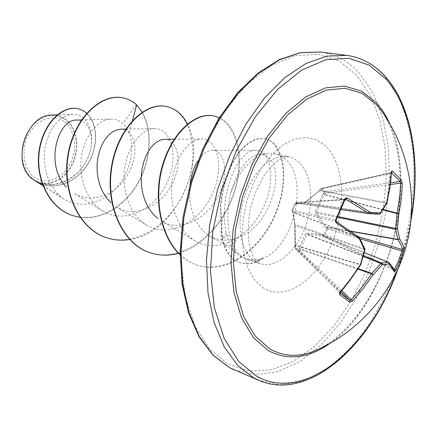<?xml version="1.0" encoding="UTF-8"?>
<svg xmlns="http://www.w3.org/2000/svg" width="437" height="437" viewBox="0 0 437 437"><rect width="100%" height="100%" fill="white"/><g stroke="black" fill="none" stroke-linecap="round" stroke-linejoin="round"><path stroke-width="0.33" stroke-dasharray="2.19 1.64" d="M295.669 203.762L297.215 203.074L304.562 203.068L305.152 202.735L319.862 190.406L321.299 188.423L325.204 191.635L325.631 193.225L324.123 194.858L316.464 212.158L316.519 213.01L326.029 226.847L327.674 227.819L327.433 229.261L324.511 235.985L323.833 236.761L322.145 235.789L307.266 234.15L306.687 234.494L300.438 248.953L300.339 251.007L298.75 250.701L298.99 251.504L295.243 248.675L294.959 247.828L298.75 250.701L299.088 248.254L305.501 233.795L306.692 233.085L321.698 234.576L323.609 235.603L326.57 228.791L324.751 227.557L315.274 213.491L315.164 211.737L322.746 194.257L324.391 192.165L320.78 189.013L319.015 191.024L303.453 203.686L295.942 203.932L295.368 203.2L292.227 210.29L292.714 211.218L294.675 223.58L294.959 247.828L295.581 245.714L295.155 225.405L293.156 212.24L292.424 210.126L295.543 203.09L344.908 199.824M340.068 293.107L295.193 248.631L295.385 247.249L340.254 291.626L340.068 293.096M345.203 199.376L296.423 202.391L345.558 199.196L344.618 199.949L335.971 219.898L292.206 210.197L292.353 211.399L292.211 210.186L295.341 203.118L296.423 202.391L295.368 203.2L296.914 202.506L297.215 203.074L340.942 209.46M380.239 109.174C401.964 138.267 406.066 191.013 393.191 240.377C380.212 289.72 350.703 334.108 317.371 349.726C349.453 334.868 379.321 291.129 392.53 242.098C405.804 193.083 402.013 140.266 381.785 111.282M63.846 121.328C52.882 113.363 35.971 119.585 28.219 135.175C20.299 150.65 23.991 171.02 35.621 178.056C47.141 185.332 63.267 178.149 70.466 163.258C77.835 148.476 74.924 129.068 63.846 121.328M64.845 119.317C53.117 110.758 34.965 117.384 26.635 134.121C18.125 150.732 22.112 172.599 34.594 180.115C46.961 187.883 64.217 180.148 71.914 164.219C79.785 148.405 76.699 127.642 64.845 119.317M33.589 179.836L34.791 180.53C53.019 190.827 77.278 179.547 86.75 160.1C96.621 140.829 90.093 119.7 76.967 120.066M262.795 258.322L263.019 258.393C257.732 260.791 252.63 261.233 247.719 259.72L242.317 256.983L239.378 254.487C234.816 249.877 231.572 243.311 229.643 234.784C226.978 221.865 227.322 207.974 230.681 193.121C239.563 169.501 252.018 156.244 268.039 153.36L276.616 154.108L280.904 155.933L284.809 158.697C309.625 178.209 294.21 247.124 262.795 258.322L262.839 258.065C254.334 261.042 246.577 260.195 239.569 255.536L238.952 255.093C232.681 250.385 228.398 243.081 226.104 233.189L224.618 223.034L224.432 211.967C225 179.35 241.912 149.077 256.164 150.388C271.486 150.492 276.616 181.065 262.588 208.886C249.035 236.92 218.32 254.525 195.476 241.055C178.329 231.222 168.846 205.226 172.02 180.913C175.204 156.632 189.543 138.786 201.692 138.988C218.107 138.939 224.804 168.463 211.732 195.252C199.185 222.225 169.004 238.668 146.794 225.219C130.292 215.534 121.415 190.86 124.742 168.065C127.943 145.231 142.091 128.593 154.463 128.593C171.599 128.331 179.394 157.112 166.847 183.054C154.9 209.208 124.774 224.684 102.788 211.033C86.821 201.43 78.223 177.941 81.533 156.473C84.734 134.913 98.604 119.241 111.129 119.066C115.526 119.011 119.405 120.497 122.764 123.529C134.76 134.012 134.962 161.269 121.393 181.393C108.021 201.73 82.642 210.787 64.02 199.043L61.038 196.967L55.865 191.81L51.522 185.627L48.114 178.613L45.754 170.96L44.476 162.919L44.328 154.742L45.262 146.706L47.24 139.081L50.14 132.121L53.838 126.08L58.148 121.136L62.884 117.46L67.822 115.166L72.793 114.292C87.837 113.686 96.888 135.017 88.493 156.129C80.577 177.362 55.816 191.739 36.457 181.563C49.239 187.965 65.818 179.301 73.017 163.334C80.359 147.444 77.049 127.194 65.359 118.968C61.453 116.226 57.11 114.915 52.336 115.024M263.019 258.393C255.361 263.533 247.905 265.013 240.645 262.823L235.264 260.168C229.015 255.814 224.705 248.604 222.34 238.542L221.881 238.4L226.104 233.189M262.839 258.065C255.099 263.353 247.55 264.888 240.197 262.675L234.816 260.02C228.562 255.667 224.252 248.462 221.881 238.4L220.264 205.86L222.52 191.351C224.356 183.737 226.3 177.264 228.354 171.927C231.353 164.607 234.543 158.544 237.925 153.742C246.73 142.183 255.683 137.18 264.795 138.731L265.243 138.829C256.142 137.273 247.184 142.282 238.383 153.851C235.002 158.653 231.812 164.716 228.813 172.041C226.759 177.384 224.815 183.857 222.979 191.472L220.723 205.991L222.34 238.542L229.643 234.784M224.432 211.967C219.609 229.376 219.909 240.339 225.323 244.862L225.874 245.217C229.747 247.074 233.713 244.534 237.777 237.597C269.05 227.639 284.416 175.39 270.607 159.707C267.586 155.763 263.79 153.988 259.223 154.392C247.129 156.714 237.619 169.622 230.681 193.121M61.038 196.967L42.864 185.545M102.788 211.038L73.913 193.247C90.257 203.325 112.314 196.202 124.496 179.662C136.857 163.252 137.857 141.075 129.281 132.695C126.812 130.368 123.95 129.21 120.688 129.221M146.794 225.224L116.717 207.133C135.492 218.544 161.1 206.024 171.954 184.441C183.25 162.99 177.881 139.217 164.711 139.277M195.476 241.055L161.663 221.209C180.672 232.479 206.39 219.177 217.79 196.901C229.6 174.778 225.224 150.339 212.737 150.262C207.624 150.29 202.692 153.802 197.95 160.8M189.964 185.015C187.342 205.521 195.317 228.218 210.246 236.264C218.877 240.94 228.054 241.382 237.777 237.597M129.281 132.695L132.515 120.481M142.172 112.134C153.059 130.685 151.202 160.417 138.037 183.305C124.873 206.264 101.395 220.439 80.064 217.358M86.723 113.178C97.959 123.196 98.653 145.985 88.487 163.148C78.403 180.476 59.028 189.68 43.268 184.66L34.791 180.53M136.655 104.864L136.306 104.793C152.376 121.41 152.972 155.911 138.332 182.103C123.813 208.487 95.741 223.274 72.553 215.561M77.797 108.671C94.026 112.325 100.242 136.655 91.202 157.096C82.413 177.772 60.579 190.264 42.968 184.567L37.271 182.163M35.288 180.913L34.889 180.623M122.759 97.844C127.795 98.909 132.307 101.226 136.306 104.793L122.764 123.529M36.457 181.563L36.866 181.939M129.663 239.498C176.564 233.413 207.602 159.904 187.473 124.026M178.487 253.247C205.024 245.818 228.016 217.342 236.095 186.665C244.245 156.02 236.859 125.987 219.314 117.684M180.11 254.58C185.277 259.491 190.953 263.008 197.147 265.117C227.322 275.283 261.763 248.391 275.862 213.535C290.425 178.684 283.613 142.599 265.243 138.829M105.994 237.526C137.071 248.096 173.101 222.329 186.61 186.375C200.616 150.59 190.352 111.326 166.06 106.426M149.651 252.57C180.978 263.194 217.517 235.98 231.779 198.562C246.528 161.313 237.258 120.65 213.518 115.838M180.11 254.831C185.168 259.54 190.707 262.921 196.726 264.975C226.907 275.141 261.342 248.26 275.436 213.414C289.988 178.58 283.165 142.506 264.795 138.731M322.468 234.86L322.539 235.931L323.686 236.679L393.912 270.213L394.518 270.831L388.509 262.287L322.424 235.871L364.294 252.597M393.622 268.957L324.511 235.985L323.609 235.603L323.686 236.679L393.934 270.241L394.518 269.383M391.399 172.724L391.044 172.571L390.705 173.27L388.952 190.024L386.188 203.292L386.958 202.959M319.015 191.024L319.376 190.74L386.188 203.292L379.671 213.824L379.092 214.185L304.272 203.085L305.152 202.735L379.671 213.824L380.381 213.595M297.204 203.139L340.915 209.525L297.209 203.139M336.222 219.877L336.375 221.712L359.34 237.559M292.714 211.218L293.101 212.42L359.105 237.46L364.453 248.615L364.491 249.538L360.197 264.636L350.725 278.522L340.254 291.626L340.581 292.031M341.739 290.687L300.339 251.007L298.99 251.504L340.86 291.714M304.66 203.008L319.737 190.308M387.013 202.735L319.551 190.161L320.589 188.866L321.643 188.522L391.405 172.67M391.394 172.752L390.705 173.27L320.905 189.106L320.589 188.866L321.299 188.423L391.044 172.571M303.453 203.686L304.436 203.058L297.013 203.129L295.942 203.932M390.356 184.507L325.631 193.225L324.391 192.165L325.204 191.635L390.569 182.775M383.107 209.427L324.549 194.476L323.309 193.416M382.828 209.869L322.746 194.257M337.785 216.539L315.164 211.737M292.572 210.754L292.703 211.863L292.353 211.399L336.375 221.712M337.424 217.32L316.519 213.01L315.274 213.491M294.675 223.58L292.604 211.65L293.156 212.24L358.914 237.176M350.392 231.097L326.029 226.847L324.751 227.557M350.845 231.408L326.494 227.158L325.39 228.13M294.8 225.361L294.647 224.017L295.095 224.536L364.917 249.008M358.362 236.734L327.674 227.819L326.57 228.791L360.033 238.744M295.188 245.283L294.735 225.361L364.982 249.849M295.155 246.293L295.046 245.255L295.472 245.173L360.809 264.56M339.991 293.036L295.193 248.631L294.822 247.577L295.019 246.042L295.581 245.714L360.672 264.849M364.283 252.624L322.145 235.789L321.698 234.576M363.404 255.907L307.266 234.15L306.692 233.085M363.256 256.448L305.501 233.795M298.897 249.134L357.914 269.126M358.182 268.722L299.088 248.254M389.329 122.786C419.504 185.61 387.39 304.496 329.689 343.58M346.639 55.352C361.71 57.515 374.553 64.698 385.15 76.912L398.495 97.222C405.47 113.281 410.283 131.176 412.932 150.907C416.428 191.351 409.376 236.422 393.6 277.26C385.002 297.258 374.908 315.64 363.327 332.42C351.02 347.983 337.79 360.842 323.631 371.002L301.847 381.485L279.904 384.844L258.846 380.354M356.537 75.109L339.041 61.12L318.333 54.319L295.275 55.646L271.011 65.665L246.943 84.374L224.634 111.107L205.68 144.45L191.477 182.316L183.076 222.127L181.005 261.129L185.255 296.718L195.279 326.723L210.137 349.6L228.649 364.485L249.554 371.139L271.606 369.828L293.691 361.191L314.842 346.115L334.256 325.587L351.272 300.678L365.365 272.464L376.11 242.016L383.156 210.421L386.248 178.771L385.183 148.214L379.851 119.918L370.254 95.129L356.537 75.109M234.478 370.008L255.721 374.673L277.812 371.636L299.716 361.585L320.529 345.41L339.516 324.09L356.068 298.657L369.697 270.148L380.004 239.585L386.679 208.012L389.465 176.482L388.187 146.089L382.73 117.963L373.105 93.294L359.443 73.312C348.622 61.289 335.6 54.188 320.376 52.019M254.35 260.834L260.02 263.658C276.113 268.81 296.04 252.062 305.195 227.338C314.482 202.681 311.86 173.544 298.531 161.761L293.964 158.609L288.895 156.763C273.278 153.048 253.17 170.414 244.496 196.59C235.68 222.701 240.47 251.455 254.35 260.834M262.664 287.524C284.673 302.142 315.809 280.947 331.104 244.993C346.672 209.225 344.76 164.099 325.341 145.707L316.35 139.72L306.026 137.431L294.844 139.092L283.373 144.767L272.246 154.272L262.096 167.18L253.536 182.819L247.096 200.299L243.169 218.609L241.967 236.668L243.54 253.422L247.735 267.952L254.252 279.494L262.664 287.524M411.359 216.441C408.163 236.078 403.001 255.186 395.873 273.759M240.645 262.823L240.197 262.675M247.719 259.715L260.02 263.658L258.3 262.801L256.011 260.698L252.728 255.525L248.943 242.956C247.828 228.742 248.56 216.31 251.133 205.647C254.481 194.29 258.901 184.119 264.39 175.122L272.928 164.705L278.069 160.417L284.361 157.162L288.895 156.763L275.113 153.72M225.323 244.862L238.952 255.093M42.941 185.741L64.02 199.048M81.511 119.935L111.129 119.072M125.758 129.128L154.463 128.598M174.216 139.206L201.692 138.993M212.737 150.268L256.164 150.388M210.246 236.264L225.874 245.217M72.793 114.292L57.231 114.849M43.268 184.66L42.968 184.567M259.223 154.392L268.039 153.36M196.726 264.975L197.147 265.117M411.009 220.395C407.994 237.384 403.515 253.973 397.566 270.164"/><path stroke-width="0.66" d="M337.785 216.539L395.643 228.431L397.031 213.502L399.86 195.831L400.587 183.13L400.145 181.475L401.401 180.137L402.264 183.474L401.734 194.121L400.762 202.741L398.844 213.589L397.446 228.627L399.609 238.749L397.834 239.367L395.671 229.327L395.643 228.431L397.446 228.627L395.671 229.327L337.424 217.32M350.845 231.408L398.003 239.64L399.609 238.749L402.641 244.021L404.132 248.773L403.477 251.701L399.921 261.053L395.758 270.208L394.518 269.383L398.659 260.294L402.532 249.56L401.029 244.862L397.834 239.367L350.392 231.097M380.239 109.174C408.841 147.782 418.772 199.239 406.317 245.829C393.617 292.358 359.127 331.814 314.979 350.769L317.371 349.726L314.979 350.769C298.974 357.411 283.941 356.794 269.88 348.917L255.274 336.135L243.764 316.814L236.231 291.736L233.331 262.195L235.423 229.938L242.475 197.043L254.05 165.661L269.35 137.841L287.306 115.275L306.698 99.15L326.313 90.109L345.039 88.263L361.94 93.267L376.284 104.443L381.785 111.282M395.758 270.208L394.496 271.863L389.067 263.915L382.293 264.68L373.051 274.824L363.371 288.327L352.55 300.973L349.747 302.093L339.904 294.838L339.467 293.806L339.964 292.364L349.442 280.609L360.449 264.647L360.672 264.849L364.982 249.849L364.917 249.008L364.633 249.909L359.241 238.662L336.293 222.925L335.643 222.045L335.403 220.598L344.553 199.032L346.148 197.797L347.349 198.032L370.45 212.409L380.343 212.939L386.914 202.32L389.788 187.205L391.476 171.408L391.896 171.036L392.563 171.255L401.401 180.137M57.231 114.849L52.336 115.024C26.537 113.986 10.712 162.679 31.857 178.624L42.941 185.741M42.864 185.545L31.857 178.624M81.511 119.935L76.967 120.066C58.05 118.503 44.088 164.94 66.419 187.091M125.758 129.128L120.688 129.221L116.75 129.876L112.762 131.755L108.928 134.804L105.366 138.988L102.28 144.144L99.789 150.17L98.041 156.828L97.129 163.935L97.134 171.228L98.085 178.52L99.991 185.528L102.832 192.062L106.524 197.885L110.993 202.834M174.216 139.206L164.711 139.277L160.723 139.982L156.665 142.047L152.737 145.45L149.121 150.12L145.991 155.9L143.538 162.597L141.91 169.982L141.195 177.793L141.49 185.78L142.823 193.64L145.193 201.107L148.558 207.908L152.824 213.808L157.866 218.626M197.95 160.8C193.831 167.202 191.166 175.275 189.964 185.015M132.515 120.481L136.655 104.864L142.172 112.134M80.064 217.358L72.717 215.616C48.889 207.914 35.009 177.313 39.543 149.907C43.875 122.344 63.512 105.137 78.114 108.742L82.686 110.392L86.723 113.178M72.553 215.561L72.395 215.512C48.567 207.81 34.687 177.214 39.226 149.82C43.553 122.267 63.19 105.066 77.797 108.671L78.114 108.742M37.271 182.163L35.288 180.913M136.655 104.864C132.608 101.253 128.036 98.92 122.934 97.877C101.504 93.125 74.585 118.006 68.358 154.529C61.852 190.964 78.868 228.666 106.169 237.586C113.773 240.159 121.606 240.798 129.663 239.498M187.473 124.026C182.475 114.347 175.461 108.502 166.437 106.502C145.341 101.783 118.323 128.036 111.954 166.306C105.306 204.489 122.305 243.671 149.842 252.635C159.123 255.743 168.671 255.945 178.487 253.247M219.314 117.684L213.933 115.92C196.049 112.096 172.992 131.865 163.148 164.623C153.092 197.579 160.914 236.504 180.11 254.58M122.759 97.844L122.584 97.806C101.155 93.059 74.241 117.93 68.008 154.436C61.502 190.854 78.518 228.546 105.82 237.466L105.994 237.526M166.437 106.502L166.06 106.426C144.964 101.706 117.946 127.948 111.577 166.202C104.929 204.369 121.928 243.54 149.459 252.504L149.651 252.57M213.933 115.92L213.518 115.838C195.563 111.998 172.407 131.93 162.624 164.869C152.639 198.005 160.707 236.974 180.11 254.831M394.496 271.863L394.567 270.951C393.77 268.777 391.891 265.996 388.93 262.604L389.067 263.915L388.406 262.222L364.294 252.597M369.27 213.666L370.45 212.409L369.27 213.666M340.942 209.46L369.008 213.556L346.071 199.321L345.558 199.196L344.908 199.824L344.432 199.299M349.747 302.093L349.802 300.295L351.201 299.755L357.471 292.692L364.808 283.449L371.783 273.382L380.966 263.32L381.539 262.937L388.264 262.2L364.283 252.624M382.828 209.869L397.031 213.502L398.844 213.589L383.107 209.427M403.477 251.701L402.193 251.013L360.033 238.744M391.405 172.67L392.563 171.255M387.013 202.735L389.951 187.506L391.131 176.919L391.235 172.446M363.256 256.448L380.966 263.32L382.293 264.68L381.539 262.937L363.404 255.907M380.381 213.595L380.343 212.939L379.19 214.196L380.381 213.595L386.958 202.959M369.429 213.677L379.19 214.196L369.227 213.666L340.915 209.525L369.183 213.655M357.914 269.126L371.548 273.802L373.051 274.824L371.783 273.382L358.182 268.722M339.904 294.838L340.068 293.107M344.908 199.824L336.222 219.877L335.709 219.429M358.914 237.176L359.241 238.662L359.531 237.766L359.116 237.28L336.517 221.767L336.506 223.083M364.982 249.849L364.633 249.909L360.449 264.647L360.809 264.56M359.34 237.559L364.917 249.008M390.569 182.775L400.145 181.475L391.399 172.724M329.689 343.58C308.232 358.548 287.743 360.864 268.214 350.518L253.356 337.582L241.634 317.994L233.948 292.544L230.976 262.55L233.079 229.786L240.241 196.366L252.007 164.492L267.57 136.251L285.82 113.352L305.534 97.014L325.467 87.886L344.482 86.062L361.634 91.186L376.186 102.558C381.343 108.207 385.724 114.947 389.329 122.786M395.873 273.759C368.293 348.229 305.709 402.974 256.94 376.415L238.678 361.448L224.099 338.233L214.376 307.632L210.448 271.213L212.841 231.2L221.554 190.286L236.035 151.322L255.197 116.974L277.621 89.41L301.699 70.089L325.865 59.711L348.721 58.241L369.145 65.108L386.303 79.337C411.867 108.578 420.176 162.662 411.359 216.441M234.478 370.008L229.365 367.555L213.01 355.226L199.135 336.894L188.576 312.925L182.06 284.11L180.131 251.652L183.048 217.096L190.767 182.196L202.899 148.771L218.784 118.536L237.52 92.944L258.076 73.083L279.385 59.579L300.432 52.626L320.376 52.019L300.421 52.702L279.423 59.847L258.251 73.547L237.881 93.54L219.341 119.154L203.631 149.312L191.608 182.59L183.928 217.309L180.956 251.696L182.759 284.028L189.09 312.799L199.458 336.812L213.19 355.237L229.501 367.621L258.846 380.354L253.919 377.978L237.794 365.551L224.268 346.918L214.119 322.528L208.023 293.216L206.466 260.206L209.678 225.039L217.593 189.483L229.824 155.37L245.709 124.43L264.363 98.139L284.782 77.606L305.938 63.512L326.843 56.133L346.639 55.352C362.049 57.52 375.219 64.884 386.15 77.436C412.719 107.819 421.033 164.569 411.009 220.395M402.264 183.474L400.587 183.13L390.356 184.507M347.349 198.032L346.071 199.321L345.203 199.376M340.068 293.096L349.802 300.295L340.86 291.714M341.739 290.687L352.55 300.973M393.622 268.957L394.518 269.383M358.362 236.734L402.532 249.56L404.132 248.773M340.314 291.894L340.581 292.031L342.149 290.201L349.687 280.767L360.672 264.849M336.375 221.712L336.517 221.767C336.119 221.87 336.02 221.242 336.222 219.877C336.168 219.674 335.845 221.499 336.222 219.877M320.376 52.019L346.639 55.352M72.717 215.616L72.395 215.512M122.584 97.806L122.934 97.877M105.82 237.466L106.169 237.586M149.459 252.504L149.842 252.635M397.566 270.164C370.816 345.831 308.653 402.029 258.846 380.354M391.394 172.752L391.492 172.282L391.273 172.484M339.991 293.041L340.581 292.031"/></g></svg>
